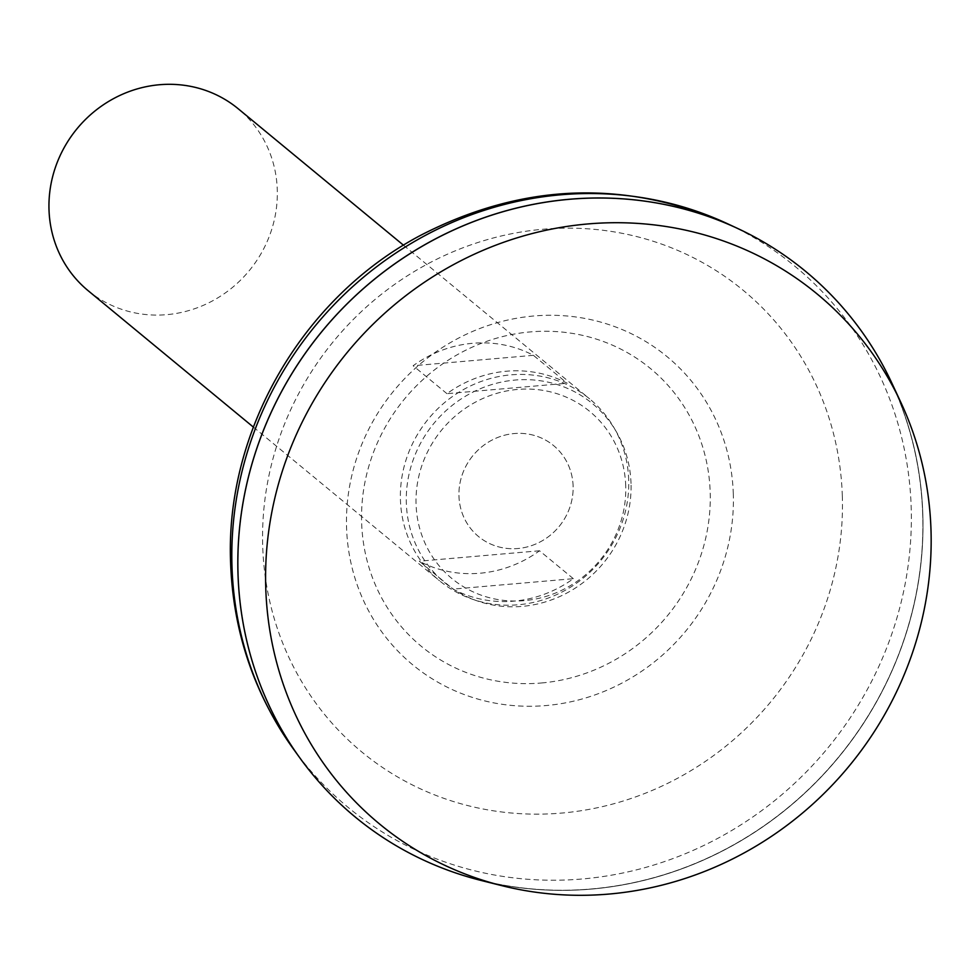 <?xml version="1.0" encoding="UTF-8"?>
<svg xmlns="http://www.w3.org/2000/svg" width="980" height="980" viewBox="0 0 980 980"><rect width="100%" height="100%" fill="white"/><g stroke="black" fill="none" stroke-linecap="round" stroke-linejoin="round"><path stroke-width="0.73" stroke-dasharray="4.9 3.68" d="M573.104 486.08A58.959 55.787 129.5 0 0 514.231 433.552A58.959 55.787 129.5 0 0 458.959 495.978A58.959 55.787 129.5 0 0 517.844 548.518A58.959 55.787 129.5 0 0 573.104 486.08A58.959 55.787 129.5 0 0 514.231 433.552A58.959 55.787 129.5 0 0 458.959 495.978A58.959 55.787 129.5 0 0 517.844 548.518A58.959 55.787 129.5 0 0 573.104 486.08M628.695 479.918A117.919 111.585 129.5 0 0 589.629 398.885A117.919 111.585 129.5 0 0 465.659 388.374A117.919 111.585 129.5 0 0 400.428 499.714A117.919 111.585 129.5 0 0 439.493 580.748A117.919 111.585 129.5 0 0 563.463 591.259A117.919 111.585 129.5 0 0 628.695 479.918M446.954 393.666L413.131 365.748A117.919 111.585 -50.5 0 1 533.39 355.324L567.2 383.241A117.919 111.585 129.5 0 0 446.954 393.666L567.2 383.241M88.065 290.631A117.919 111.585 129.5 0 0 212.035 301.142A117.919 111.585 129.5 0 0 277.279 189.802A117.919 111.585 129.5 0 0 238.214 108.768M481.303 880.505A353.755 334.756 129.5 0 0 922.842 514.512A353.755 334.756 129.5 0 0 891.886 383.168M922.707 514.5A353.645 334.646 129.5 0 0 805.548 271.46A353.645 334.646 129.5 0 0 433.748 239.929A353.645 334.646 129.5 0 0 238.103 573.851A353.645 334.646 129.5 0 0 355.262 816.891A353.645 334.646 129.5 0 0 727.062 848.411A353.645 334.646 129.5 0 0 922.707 514.5A353.645 334.646 129.5 0 0 805.572 271.485A353.645 334.646 129.5 0 0 433.773 239.953A353.645 334.646 129.5 0 0 238.14 573.876A353.645 334.646 129.5 0 0 355.299 816.916A353.645 334.646 129.5 0 0 727.087 848.435A353.645 334.646 129.5 0 0 922.731 514.524M355.201 816.989A353.755 334.756 129.5 0 0 727.123 848.509A353.755 334.756 129.5 0 0 922.817 514.488A353.755 334.756 129.5 0 0 805.634 271.374M541.426 682.986A180.05 170.373 129.5 0 0 710.194 492.34A180.05 170.373 129.5 0 0 530.401 331.901A180.05 170.373 129.5 0 0 361.632 522.548A180.05 170.373 129.5 0 0 541.426 682.986M573.349 578.69L539.527 550.772A117.919 111.585 -50.5 0 1 419.281 561.197L453.091 589.115A117.919 111.585 129.5 0 0 573.349 578.69L453.091 589.115M533.39 355.324L413.131 365.748M539.527 550.772L419.281 561.197M625.73 485.958A108.315 102.496 129.5 0 0 517.575 389.44A108.315 102.496 129.5 0 0 416.059 504.137A108.315 102.496 129.5 0 0 524.214 600.642A108.315 102.496 129.5 0 0 625.73 485.958M631.022 483.483A116.069 109.834 129.5 0 0 515.125 380.056A116.069 109.834 129.5 0 0 406.333 502.961A116.069 109.834 129.5 0 0 522.242 606.375A116.069 109.834 129.5 0 0 631.022 483.483M293.375 748.941A350.865 332.012 129.5 0 0 678.969 856.275A350.865 332.012 129.5 0 0 911.192 507.444A350.865 332.012 129.5 0 0 727.111 223.55M842.322 496.015A299.415 283.33 129.5 0 0 543.337 229.222A299.415 283.33 129.5 0 0 262.701 546.264A299.415 283.33 129.5 0 0 561.687 813.069A299.415 283.33 129.5 0 0 842.322 496.015M733.31 494.006A199.785 189.042 129.5 0 0 533.818 315.989A199.785 189.042 129.5 0 0 346.565 527.534A199.785 189.042 129.5 0 0 546.068 705.551A199.785 189.042 129.5 0 0 733.31 494.006M403.503 245.221L589.629 398.885M253.355 427.084L439.493 580.748"/><path stroke-width="1.47" d="M403.503 245.221L238.214 108.768A117.919 111.585 129.5 0 0 114.231 98.257A117.919 111.585 129.5 0 0 49 209.597A117.919 111.585 129.5 0 0 88.065 290.631L253.355 427.084M931 530.168A343.649 325.188 129.5 0 0 900.926 402.572A343.649 325.188 129.5 0 0 522.303 236.266A343.649 325.188 129.5 0 0 265.752 587.841A343.649 325.188 129.5 0 0 502.079 885.712A343.649 325.188 129.5 0 0 931 530.168M900.926 402.572L891.886 383.168A353.755 334.756 129.5 0 0 502.127 211.962A353.755 334.756 129.5 0 0 238.018 573.876A353.755 334.756 129.5 0 0 299.905 757.981A353.755 334.756 129.5 0 0 355.201 816.989M805.634 271.374A353.755 334.756 129.5 0 0 737.217 228.254A353.755 334.756 129.5 0 0 237.993 573.864A353.755 334.756 129.5 0 0 481.303 880.505L502.079 885.712M293.375 748.941C254.065 693.668 233.142 631.696 230.606 562.986C225.069 430.673 302.722 297.418 420.886 235.188C522.512 183.015 624.591 179.144 727.111 223.55A350.865 332.012 129.5 0 0 231.978 566.33A350.865 332.012 129.5 0 0 293.375 748.941L299.905 757.981M727.111 223.55L737.217 228.254"/></g></svg>
